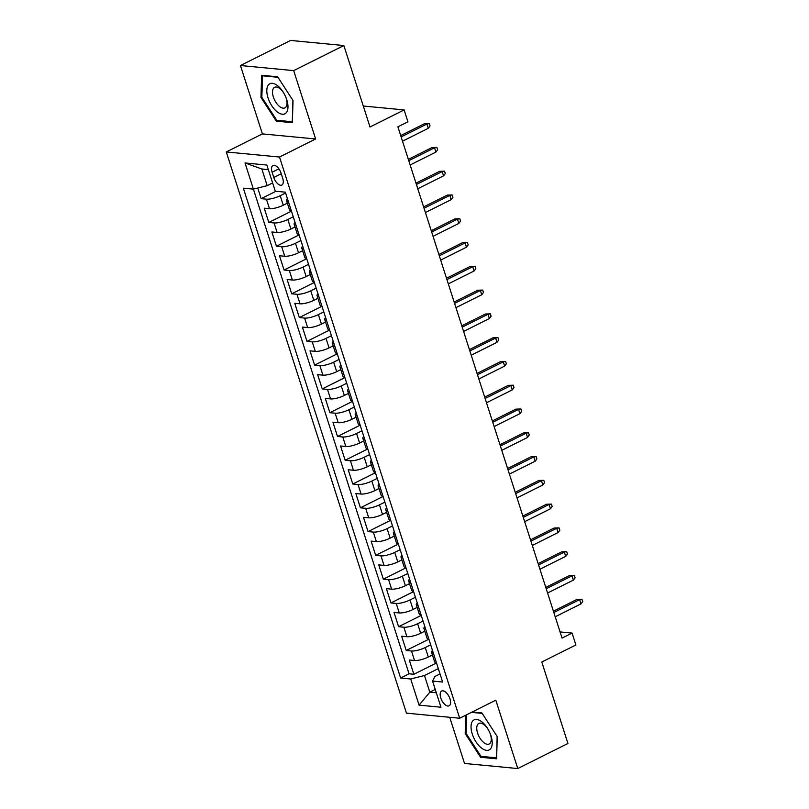 <?xml version="1.0" encoding="UTF-8"?>
<svg xmlns="http://www.w3.org/2000/svg" width="809" height="809" viewBox="0 0 809 809"><rect width="100%" height="100%" fill="white"/><g stroke="black" fill="none" stroke-linecap="round" stroke-linejoin="round"><path stroke-width="1.21" d="M449.986 698.875A8.272 4.106 -116.6 0 0 441.684 691.038A8.272 4.106 -116.6 0 0 440.784 697.995A8.272 4.106 -116.6 0 0 449.086 705.832A8.272 4.106 -116.6 0 0 449.986 698.875M449.703 717.29L464.528 763.463L517.77 768.55L567.938 743.471L541.787 662.025L575.897 644.965L572.084 633.083L560.071 631.93M226.277 151.95L406.462 713.154L459.694 718.24L279.509 157.037L226.277 151.95L262.399 133.9L315.631 138.976L293.687 70.616L240.445 65.529L262.399 133.9M240.445 65.529L290.623 40.45L343.855 45.537L370.006 126.983L404.116 109.923L363.271 106.019M293.687 70.616L343.855 45.537M257.758 188.032L261.165 198.67L275.97 191.278M287.357 203.17L283.261 205.223A10.335 2.66 162.2 0 1 269.478 208.692L264.219 208.186L268.8 222.455L291.442 211.139M294.992 226.955L290.896 229.008A10.335 2.66 -17.8 0 1 277.113 232.466L271.854 231.971L276.435 246.229L299.077 234.913M302.627 250.729L298.531 252.782A10.335 2.66 -17.8 0 1 284.748 256.251L279.489 255.745L284.07 270.014L306.712 258.698M310.262 274.514L306.166 276.567A10.335 2.66 -17.8 0 1 292.383 280.025L287.124 279.53L291.705 293.798L314.347 282.483M317.897 298.288L313.801 300.341A10.335 2.66 -17.8 0 1 300.018 303.81L294.759 303.304L299.34 317.573L321.982 306.257M325.531 322.073L321.436 324.126A10.335 2.66 -17.8 0 1 307.653 327.584L302.394 327.089L306.975 341.358L329.617 330.042M333.166 345.847L329.071 347.9A10.335 2.66 -17.8 0 1 315.288 351.369L310.029 350.863L314.61 365.132L337.252 353.816M340.801 369.632L336.706 371.685A10.335 2.66 -17.8 0 1 322.922 375.143L317.664 374.648L322.245 388.917L344.887 377.601M348.436 393.417L344.341 395.459A10.335 2.66 -17.8 0 1 330.557 398.928L325.299 398.422L329.88 412.691L352.522 401.375M356.071 417.191L351.976 419.244A10.335 2.66 -17.8 0 1 338.192 422.702L332.934 422.207L337.515 436.476L360.157 425.16M363.706 440.976L359.611 443.019A10.335 2.66 -17.8 0 1 345.827 446.487L340.569 445.981L345.15 460.25L367.792 448.934M371.341 464.75L367.246 466.803A10.335 2.66 -17.8 0 1 353.462 470.262L348.204 469.766L352.785 484.035L375.427 472.719M378.976 488.535L374.88 490.578A10.335 2.66 -17.8 0 1 361.097 494.046L355.839 493.541L360.42 507.809L383.062 496.493M386.611 512.309L382.515 514.362A10.335 2.66 -17.8 0 1 368.732 517.821L363.474 517.325L368.055 531.594L390.696 520.278M394.246 536.094L390.14 538.147A10.335 2.66 -17.8 0 1 376.367 541.605L371.109 541.1L375.689 555.368L398.331 544.053M401.881 559.868L397.775 561.921A10.335 2.66 -17.8 0 1 384.002 565.39L378.743 564.884L383.324 579.153L405.966 567.837M409.516 583.653L405.41 585.706A10.335 2.66 -17.8 0 1 391.637 589.164L386.378 588.659L390.959 602.927L413.601 591.612M417.151 607.428L413.045 609.48A10.335 2.66 -17.8 0 1 399.272 612.949L394.013 612.443L398.594 626.712L421.236 615.396M424.786 631.212L420.68 633.265A10.335 2.66 -17.8 0 1 406.907 636.723L401.648 636.218L406.229 650.487L428.871 639.171M404.116 109.923L407.938 121.815L397.897 126.831L562.053 638.099L572.084 633.083M272.117 172.236L273.796 177.464A8.009 3.974 -116.6 0 0 281.835 185.059A8.009 3.974 -116.6 0 0 282.715 178.324L281.036 173.086A8.009 3.974 -116.6 0 0 272.997 165.501A8.009 3.974 -116.6 0 0 272.117 172.236L278.913 168.838M440.025 673.917L434.827 676.516L432.562 681.077L442.634 682.038L285.355 192.168L275.282 191.207L266.879 165.056L245.016 162.963L253.409 189.124L243.337 188.163L400.617 678.023L410.689 678.984L424.472 675.525L429.812 692.17L436.324 692.787M432.562 681.077L440.956 707.228L419.092 705.145L410.689 678.984M430.681 644.824L425.261 647.534A10.335 2.66 162.2 0 1 411.488 650.992L406.229 650.487M432.421 654.987L428.315 657.039L425.261 647.534M423.046 621.039L417.626 623.749A10.335 2.66 162.2 0 1 403.853 627.208L398.594 626.712M415.411 597.264L409.991 599.965A10.335 2.66 162.2 0 1 396.218 603.433L390.959 602.927M407.776 573.48L402.356 576.19A10.335 2.66 162.2 0 1 388.583 579.649L383.324 579.153M400.142 549.705L394.721 552.405A10.335 2.66 162.2 0 1 380.948 555.874L375.689 555.368M392.507 525.921L387.096 528.631A10.335 2.66 162.2 0 1 373.313 532.089L368.055 531.594M384.872 502.146L379.461 504.846A10.335 2.66 162.2 0 1 365.678 508.315L360.42 507.809M377.237 478.362L371.827 481.072A10.335 2.66 162.2 0 1 358.043 484.53L352.785 484.035M369.602 454.587L364.192 457.287A10.335 2.66 162.2 0 1 350.408 460.756L345.15 460.25M361.967 430.803L356.557 433.513A10.335 2.66 162.2 0 1 342.773 436.971L337.515 436.476M354.332 407.028L348.922 409.728A10.335 2.66 162.2 0 1 335.138 413.197L329.88 412.691M346.697 383.244L341.287 385.954A10.335 2.66 162.2 0 1 327.503 389.412L322.245 388.917M339.062 359.459L333.652 362.169A10.335 2.66 162.2 0 1 319.868 365.638L314.61 365.132M331.427 335.684L326.017 338.395A10.335 2.66 162.2 0 1 312.234 341.853L306.975 341.358M323.792 311.9L318.382 314.61A10.335 2.66 162.2 0 1 304.599 318.079L299.34 317.573M316.157 288.125L310.747 290.836A10.335 2.66 162.2 0 1 296.964 294.294L291.705 293.798M308.522 264.341L303.112 267.051A10.335 2.66 162.2 0 1 289.329 270.519L284.07 270.014M300.887 240.566L295.477 243.276A10.335 2.66 162.2 0 1 281.694 246.735L276.435 246.229M293.252 216.782L287.842 219.492A10.335 2.66 162.2 0 1 274.059 222.96L268.8 222.455M285.617 193.007L280.207 195.717A10.335 2.66 162.2 0 1 266.424 199.176L261.165 198.67M268.355 169.637L261.853 169.01L267.192 185.655L253.409 189.124L409.051 673.806L413.864 674.271L436.506 662.955M428.315 657.039A10.335 2.66 -17.8 0 1 414.542 660.508L409.283 660.002L413.864 674.271M291.321 210.775A10.335 2.66 162.2 0 1 289.531 209.925L286.477 200.41A10.335 2.66 162.2 0 1 287.438 198.67M288.267 201.259A10.335 2.66 162.2 0 1 286.477 200.41M272.623 182.945L267.192 185.655M315.631 138.976L279.509 157.037M517.77 768.55L495.816 700.179L459.694 718.24M435.252 689.45L429.812 692.17L419.092 705.145M438.316 668.598L424.472 675.525M295.902 225.044A10.335 2.66 162.2 0 1 294.112 224.194A10.335 2.66 162.2 0 1 295.073 222.455M294.112 224.194L297.166 233.7A10.335 2.66 -17.8 0 0 298.956 234.549M303.537 248.818A10.335 2.66 162.2 0 1 301.747 247.969A10.335 2.66 162.2 0 1 302.708 246.229M301.747 247.969L304.801 257.484A10.335 2.66 -17.8 0 0 306.591 258.334M311.172 272.603A10.335 2.66 162.2 0 1 309.382 271.753A10.335 2.66 162.2 0 1 310.343 270.014M309.382 271.753L312.436 281.259A10.335 2.66 -17.8 0 0 314.226 282.119M318.807 296.377A10.335 2.66 162.2 0 1 317.017 295.528A10.335 2.66 162.2 0 1 317.977 293.798M317.017 295.528L320.071 305.044A10.335 2.66 -17.8 0 0 321.861 305.893M326.442 320.162A10.335 2.66 162.2 0 1 324.652 319.312A10.335 2.66 162.2 0 1 325.612 317.573M324.652 319.312L327.706 328.818A10.335 2.66 -17.8 0 0 329.496 329.678M334.077 343.946A10.335 2.66 162.2 0 1 332.287 343.087A10.335 2.66 162.2 0 1 333.247 341.358M332.287 343.087L335.341 352.603A10.335 2.66 -17.8 0 0 337.131 353.452M341.711 367.721A10.335 2.66 162.2 0 1 339.922 366.871A10.335 2.66 162.2 0 1 340.882 365.132M339.922 366.871L342.976 376.387A10.335 2.66 -17.8 0 0 344.765 377.237M349.346 391.505A10.335 2.66 162.2 0 1 347.557 390.646A10.335 2.66 162.2 0 1 348.517 388.917M347.557 390.646L350.61 400.162A10.335 2.66 -17.8 0 0 352.4 401.011M356.981 415.28A10.335 2.66 162.2 0 1 355.191 414.43A10.335 2.66 162.2 0 1 356.152 412.691M355.191 414.43L358.245 423.946A10.335 2.66 -17.8 0 0 360.035 424.796M364.616 439.065A10.335 2.66 162.2 0 1 362.826 438.205A10.335 2.66 162.2 0 1 363.787 436.476M362.826 438.205L365.88 447.721A10.335 2.66 -17.8 0 0 367.67 448.57M372.251 462.839A10.335 2.66 162.2 0 1 370.461 461.99A10.335 2.66 162.2 0 1 371.422 460.25M370.461 461.99L373.515 471.505A10.335 2.66 -17.8 0 0 375.305 472.355M379.886 486.624A10.335 2.66 162.2 0 1 378.096 485.774A10.335 2.66 162.2 0 1 379.057 484.035M378.096 485.774L381.15 495.28A10.335 2.66 -17.8 0 0 382.94 496.129M387.521 510.398A10.335 2.66 162.2 0 1 385.731 509.549A10.335 2.66 162.2 0 1 386.692 507.809M385.731 509.549L388.785 519.065A10.335 2.66 -17.8 0 0 390.575 519.914M395.156 534.183A10.335 2.66 162.2 0 1 393.366 533.333A10.335 2.66 162.2 0 1 394.327 531.594M393.366 533.333L396.42 542.839A10.335 2.66 -17.8 0 0 398.21 543.688M402.791 557.957A10.335 2.66 162.2 0 1 401.001 557.108A10.335 2.66 162.2 0 1 401.962 555.368M401.001 557.108L404.055 566.624A10.335 2.66 -17.8 0 0 405.845 567.473M410.426 581.742A10.335 2.66 162.2 0 1 408.636 580.892A10.335 2.66 162.2 0 1 409.597 579.153M408.636 580.892L411.69 590.398A10.335 2.66 -17.8 0 0 413.48 591.248M418.061 605.516A10.335 2.66 162.2 0 1 416.271 604.667A10.335 2.66 162.2 0 1 417.232 602.927M416.271 604.667L419.325 614.183A10.335 2.66 -17.8 0 0 421.115 615.032M425.696 629.301A10.335 2.66 162.2 0 1 423.906 628.451A10.335 2.66 162.2 0 1 424.867 626.712M423.906 628.451L426.96 637.957A10.335 2.66 -17.8 0 0 428.75 638.807M433.331 653.075A10.335 2.66 162.2 0 1 431.541 652.226A10.335 2.66 162.2 0 1 432.502 650.487M409.051 673.806L400.617 678.023M431.541 652.226L434.595 661.742A10.335 2.66 -17.8 0 0 436.385 662.591M261.853 169.01L245.016 162.963M260.963 97.454L276.344 121.168L292.373 122.695L293.02 100.518L277.639 76.804L261.61 75.277L260.963 97.454L261.863 96.999M465.731 715.227L465.195 733.561L480.576 757.275L496.605 758.812L497.252 736.625L481.871 712.911L472.203 711.991M277.902 120.389L276.344 121.168M482.134 756.496L480.576 757.275M466.105 733.106L465.195 733.561M401.143 136.913L426.919 124.03L424.331 123.777L429.266 123.615L426.919 124.03L428.295 128.307L402.508 141.191M424.331 123.777L400.708 135.588M429.266 123.615L430.024 125.992L428.295 128.307M286.74 99.679A16.797 8.343 -116.6 0 0 285.81 97.151A16.797 8.343 -116.6 0 0 283.757 93.035A16.797 8.343 -116.6 0 0 270.519 83.499A16.797 8.343 -116.6 0 0 268.042 97.889A16.797 8.343 -116.6 0 0 282.351 114.241A16.797 8.343 -116.6 0 0 286.74 99.679M283.959 93.379A11.498 5.714 -116.6 0 0 274.625 87.311A11.498 5.714 -116.6 0 0 273.361 96.989A11.498 5.714 -116.6 0 0 284.91 107.88A11.498 5.714 -116.6 0 0 286.174 98.213A11.498 5.714 -116.6 0 0 285.658 96.777M292.919 100.367L292.302 121.765L276.769 120.278L261.863 97.302L262.49 75.813L277.952 77.29M263.249 75.429L262.49 75.813M482.002 721.952A16.797 8.343 -116.6 0 0 471.04 726.391A16.797 8.343 -116.6 0 0 481.244 747.829A16.797 8.343 -116.6 0 0 491.033 748.113A16.797 8.343 -116.6 0 0 490.042 733.257A16.797 8.343 -116.6 0 0 487.989 729.142A16.797 8.343 -116.6 0 0 482.002 721.952M488.191 729.485A11.498 5.714 -116.6 0 0 484.257 724.844A11.498 5.714 -116.6 0 0 478.857 723.418A11.498 5.714 -116.6 0 0 477.259 731.923A11.498 5.714 -116.6 0 0 483.742 742.561A11.498 5.714 -116.6 0 0 489.142 743.997A11.498 5.714 -116.6 0 0 489.89 732.893M496.635 757.821L481.001 756.385L466.095 733.409L466.641 714.772M471.435 712.365L482.184 713.396M497.151 736.473L496.534 757.871M408.778 160.698L434.554 147.804L431.966 147.562L436.9 147.4L434.554 147.804L435.93 152.082L410.143 164.975M431.966 147.562L408.343 159.363M436.9 147.4L437.659 149.776L435.93 152.082M416.413 184.472L442.189 171.589L439.6 171.336L444.535 171.174L442.189 171.589L443.565 175.866L417.778 188.76M439.6 171.336L415.978 183.147M444.535 171.174L445.294 173.551L443.565 175.866M424.047 208.257L449.824 195.363L447.235 195.121L452.17 194.959L449.824 195.363L451.2 199.641L425.413 212.534M447.235 195.121L423.613 206.922M452.17 194.959L452.929 197.335L451.2 199.641M431.682 232.031L457.459 219.148L454.87 218.895L459.805 218.733L457.459 219.148L458.834 223.426L433.048 236.319M454.87 218.895L431.248 230.707M459.805 218.733L460.564 221.11L458.834 223.426M439.317 255.816L465.094 242.922L462.505 242.68L467.44 242.518L465.094 242.922L466.469 247.2L440.683 260.094M462.505 242.68L438.882 254.481M467.44 242.518L468.199 244.894L466.469 247.2M446.952 279.59L472.729 266.707L470.14 266.454L475.075 266.292L472.729 266.707L474.104 270.985L448.317 283.878M470.14 266.454L446.517 278.266M475.075 266.292L475.834 268.679L474.104 270.985M454.587 303.375L480.364 290.482L477.775 290.239L482.71 290.077L480.364 290.482L481.739 294.759L455.952 307.653M477.775 290.239L454.152 302.04M482.71 290.077L483.469 292.453L481.739 294.759M462.222 327.149L487.999 314.266L485.41 314.013L490.345 313.852L487.999 314.266L489.374 318.544L463.587 331.437M485.41 314.013L461.787 325.825M490.345 313.852L491.103 316.238L489.374 318.544M469.857 350.934L495.634 338.041L493.045 337.798L497.98 337.636L495.634 338.041L497.009 342.328L471.222 355.212M493.045 337.798L469.422 349.609M497.98 337.636L498.738 340.013L497.009 342.328M477.492 374.709L503.269 361.825L500.68 361.572L505.615 361.411L503.269 361.825L504.644 366.103L478.857 378.996M500.68 361.572L477.057 373.384M505.615 361.411L506.373 363.797L504.644 366.103M485.117 398.493L510.904 385.6L508.315 385.357L513.25 385.195L510.904 385.6L512.279 389.887L486.492 402.771M508.315 385.357L484.692 397.168M513.25 385.195L514.008 387.572L512.279 389.887M492.752 422.268L518.539 409.384L515.95 409.132L520.885 408.98L518.539 409.384L519.914 413.662L494.127 426.555M515.95 409.132L492.327 420.943M520.885 408.98L521.643 411.356L519.914 413.662M500.387 446.052L526.174 433.159L523.585 432.916L528.52 432.754L526.174 433.159L527.549 437.447L501.762 450.33M523.585 432.916L499.962 444.728M528.52 432.754L529.278 435.131L527.549 437.447M508.022 469.837L533.809 456.943L531.22 456.691L536.155 456.539L533.809 456.943L535.184 461.221L509.397 474.114M531.22 456.691L507.597 468.502M536.155 456.539L536.913 458.915L535.184 461.221M515.657 493.611L541.443 480.718L538.855 480.475L543.79 480.313L541.443 480.718L542.819 485.006L517.032 497.889M538.855 480.475L515.232 492.287M543.79 480.313L544.548 482.69L542.819 485.006M523.292 517.396L549.078 504.503L546.49 504.25L551.425 504.098L549.078 504.503L550.454 508.78L524.667 521.674M546.49 504.25L522.867 516.061M551.425 504.098L552.183 506.474L550.454 508.78M530.926 541.17L556.713 528.277L554.125 528.034L559.059 527.872L556.713 528.277L558.089 532.565L532.302 545.448M554.125 528.034L530.502 539.846M559.059 527.872L559.818 530.249L558.089 532.565M538.561 564.955L564.348 552.062L561.759 551.819L566.694 551.657L564.348 552.062L565.724 556.339L539.937 569.233M561.759 551.819L538.137 563.62M566.694 551.657L567.453 554.034L565.724 556.339M546.196 588.73L571.983 575.846L569.394 575.593L574.319 575.432L571.983 575.846L573.359 580.124L547.572 593.007M569.394 575.593L545.772 587.405M574.319 575.432L575.088 577.808L573.359 580.124M553.831 612.514L579.618 599.621L577.029 599.378L581.954 599.216L579.618 599.621L580.993 603.898L555.207 616.792M577.029 599.378L553.407 611.179M581.954 599.216L582.723 601.593L580.993 603.898M420.68 633.265L417.626 623.749M413.045 609.48L409.991 599.965M405.41 585.706L402.356 576.19M397.775 561.921L394.721 552.405M390.14 538.147L387.096 528.631M382.515 514.362L379.461 504.846M374.88 490.578L371.827 481.072M367.246 466.803L364.192 457.287M359.611 443.019L356.557 433.513M351.976 419.244L348.922 409.728M344.341 395.459L341.287 385.954M336.706 371.685L333.652 362.169M329.071 347.9L326.017 338.395M321.436 324.126L318.382 314.61M313.801 300.341L310.747 290.836M306.166 276.567L303.112 267.051M298.531 252.782L295.477 243.276M290.896 229.008L287.842 219.492M283.261 205.223L280.207 195.717M269.478 208.692L266.424 199.176M414.542 660.508L411.488 650.992M406.907 636.723L403.853 627.208M399.272 612.949L396.218 603.433M391.637 589.164L388.583 579.649M384.002 565.39L380.948 555.874M376.367 541.605L373.313 532.089M368.732 517.821L365.678 508.315M361.097 494.046L358.043 484.53M353.462 470.262L350.408 460.756M345.827 446.487L342.773 436.971M338.192 422.702L335.138 413.197M330.557 398.928L327.503 389.412M322.922 375.143L319.868 365.638M315.288 351.369L312.234 341.853M307.653 327.584L304.599 318.079M300.018 303.81L296.964 294.294M292.383 280.025L289.329 270.519M284.748 256.251L281.694 246.735M277.113 232.466L274.059 222.96M281.249 173.743L273.796 177.464"/></g></svg>
